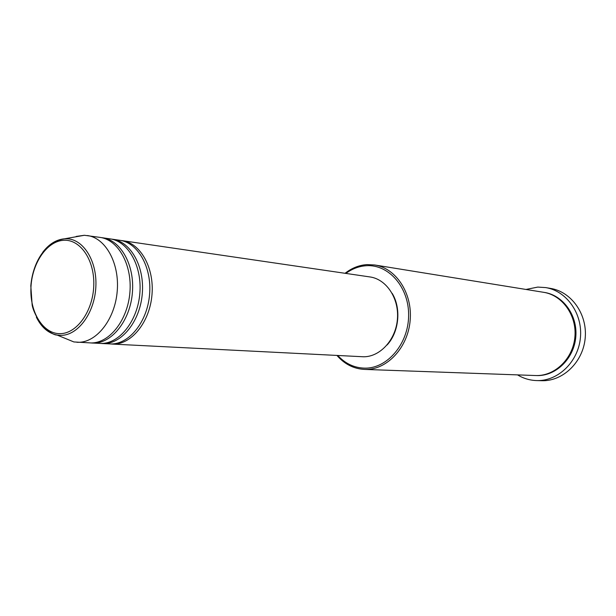 <?xml version="1.0" encoding="UTF-8"?>
<svg xmlns="http://www.w3.org/2000/svg" width="616" height="616" viewBox="0 0 616 616"><rect width="100%" height="100%" fill="white"/><g stroke="black" fill="none" stroke-linecap="round" stroke-linejoin="round"><path stroke-width="0.92" d="M121.044 240.494L122.253 240.648C140.371 243.035 154.331 267.598 151.998 294.579C149.888 321.575 132.04 344.098 113.698 344.09L110.857 343.974M111.28 239.07L119.835 240.294C137.961 242.681 151.929 267.298 149.588 294.34C147.478 321.398 129.614 343.974 111.257 343.967L101.001 343.474M112.512 239.216C130.669 241.611 144.644 266.389 142.296 293.616C140.163 320.859 122.253 343.597 103.873 343.597L102.241 343.566M101.332 237.614L110.048 238.854C128.213 241.249 142.196 266.081 139.84 293.37C137.699 320.674 119.774 343.466 101.386 343.466L90.968 342.958M102.595 237.761C120.79 240.163 134.781 265.15 132.401 292.631C130.246 320.127 112.281 343.081 93.863 343.089L92.231 343.058M76.199 236.436L84.369 235.281L100.085 237.399C118.287 239.793 132.286 264.834 129.907 292.377C127.743 319.943 109.756 342.95 91.33 342.958L73.874 341.942L63.641 337.745M337.791 355.517C345.376 363.717 354.4 367.929 364.88 368.152C387.372 368.537 408.462 343.828 408.616 315.608C409.109 287.372 388.696 264.095 366.32 265.719C358.997 266.204 352.183 268.769 345.869 273.419M345.06 273.296C351.782 268.037 359.113 265.134 367.051 264.595L374.713 264.98C396.073 268.183 412.643 293.385 410.156 320.466C407.923 347.57 387.218 369.754 365.588 369.431L364.441 369.408C353.7 368.822 344.544 364.171 336.975 355.471M536.536 380.572L542.273 380.726C563.317 381.127 583.175 361.8 585.2 337.999C587.464 314.214 571.386 291.73 550.612 288.419L545.684 287.587C566.558 290.906 582.721 313.559 580.434 337.522C578.393 361.515 558.427 380.988 537.275 380.588L536.536 380.572C529.745 380.334 523.423 378.447 517.563 374.898M374.713 264.98L543.574 292.3C562.316 295.141 576.869 315.369 574.913 336.829C573.173 358.312 555.363 375.86 536.39 375.56L364.441 369.408M105.952 343.482L104.728 343.197M122.253 240.648L369.977 276.946C386.394 279.171 399.168 298.329 397.428 319.011C395.88 339.716 380.195 356.895 363.594 356.78L112.074 344.067M525.979 289.451L537.783 287.087L545.684 287.587M87.372 235.535C105.621 237.93 119.635 263.248 117.225 291.122C115.03 319.003 96.974 342.288 78.502 342.304L76.869 342.28M96.011 342.966L94.764 342.673M392.161 293.347C401.44 308.37 399.106 332.07 387.079 344.991M62.994 240.34C46.208 241.742 31.539 264.279 30.908 288.596C30.03 312.92 43.42 334.111 60.268 333.656C77.092 333.587 93.209 310.749 93.778 285.108C94.61 259.452 79.78 238.554 62.994 240.34M42.75 252.26C48.918 244.206 56.01 239.732 64.026 238.846L66.559 238.762C83.437 238.931 97.359 261.207 95.842 287.071C94.556 312.936 78.163 335.281 61.215 335.358L57.08 335.05C48.31 333.287 41.395 327.327 36.359 317.171M544.028 292.377C562.862 294.972 577.654 315.123 575.814 336.659C574.197 358.219 556.348 375.899 537.306 375.591M84.369 235.281L63.733 238.946C45.353 241.965 32.802 262.454 30.808 285.847L32.163 305.089C33.156 310.433 36.498 317.386 42.196 325.964C49.249 332.147 54.208 335.173 57.08 335.05L73.874 341.942"/></g></svg>

